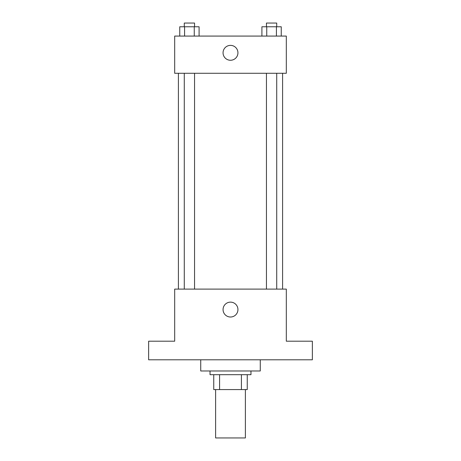 <?xml version="1.0" encoding="UTF-8"?>
<svg xmlns="http://www.w3.org/2000/svg" width="461" height="461" viewBox="0 0 461 461"><rect width="100%" height="100%" fill="white"/><g stroke="black" fill="none" stroke-linecap="round" stroke-linejoin="round"><path stroke-width="0.69" d="M215.615 389.574L215.615 437.95L245.385 437.95L245.385 389.574M241.42 374.689L241.42 389.574L213.754 389.574L213.754 374.689M241.42 389.574L247.246 389.574L247.246 374.689L247.246 389.574M250.968 370.972L250.968 374.689L210.032 374.689L210.032 370.972M219.58 374.689L219.58 389.574M200.731 359.805L200.731 370.972L260.269 370.972L260.269 359.805M312.362 359.805L148.638 359.805L148.638 341.203L174.684 341.203L174.684 289.105L286.316 289.105L286.316 341.203L312.362 341.203L312.362 359.805M237.939 309.573A7.439 7.439 0 0 1 226.777 316.016A7.439 7.439 0 0 1 226.777 303.131A7.439 7.439 0 0 1 237.939 309.573M282.593 73.282L282.593 289.105M266.446 289.105L266.446 73.282M194.554 73.282L194.554 289.105M286.316 73.282L174.684 73.282L174.684 36.073L286.316 36.073L286.316 73.282M237.939 52.819A7.439 7.439 0 0 1 226.777 59.262A7.439 7.439 0 0 1 226.777 46.371A7.439 7.439 0 0 1 237.939 52.819M281.25 36.073L281.25 26.773L261.911 26.773L261.911 36.073M276.416 26.773L276.416 36.073M266.746 26.773L266.746 36.073M266.446 26.773L266.446 23.05L276.715 23.05L276.715 26.773M199.089 36.073L199.089 26.773L179.75 26.773L179.75 36.073M194.254 26.773L194.254 36.073M184.584 26.773L184.584 36.073M184.285 26.773L184.285 23.05L194.554 23.05L194.554 26.773M178.407 73.282L178.407 289.105M276.715 289.105L276.715 73.282M184.285 73.282L184.285 289.105"/></g></svg>
